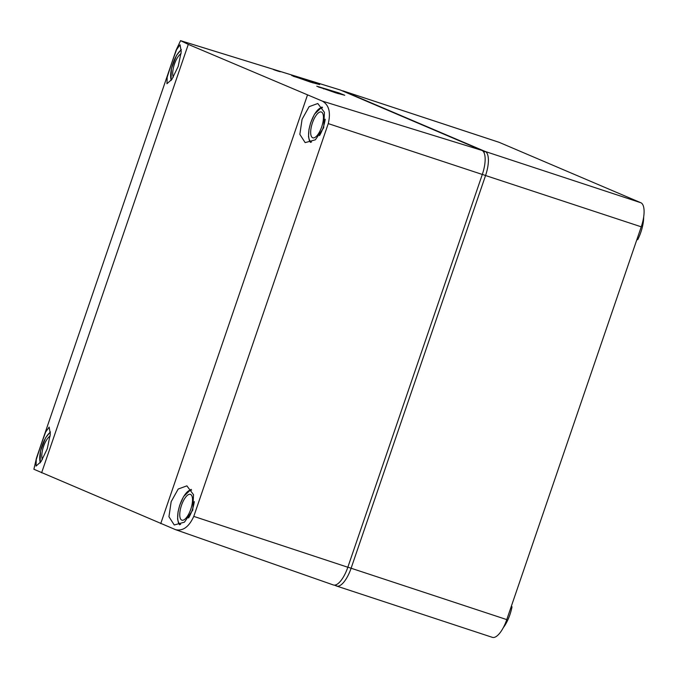 <?xml version="1.0" encoding="UTF-8"?>
<svg xmlns="http://www.w3.org/2000/svg" width="678" height="678" viewBox="0 0 678 678"><rect width="100%" height="100%" fill="white"/><g stroke="black" fill="none" stroke-linecap="round" stroke-linejoin="round"><path stroke-width="1.02" d="M643.685 216.968A22.052 8.153 108.2 0 1 640.829 232.3A22.052 8.153 108.2 0 1 637.693 239.724L636.922 239.47M511.246 606.539L512.017 606.793A22.052 8.153 108.2 0 1 509.924 614.658A22.052 8.153 108.2 0 1 503.279 627.709M511.407 606.064A20.213 7.475 108.2 0 1 511.339 606.496L512.017 606.793M641.252 226.825L485.558 175.526A22.052 8.153 -71.8 0 0 485.177 151.465L343.466 91.038L499.161 142.338L640.871 202.756A22.052 8.153 -71.8 0 1 641.252 226.825L506.771 619.607L347.865 567.164M492.109 637.252A22.052 8.153 -71.8 0 0 492.347 637.345A22.052 8.153 -71.8 0 0 506.771 619.607M499.161 142.338A22.052 8.153 -71.8 0 0 498.923 142.244L343.229 90.954A22.052 8.153 -71.8 0 0 342.161 90.801M492.347 637.345L336.652 586.055A22.052 8.153 -71.8 0 1 336.415 585.962L334.483 585.139M336.652 586.055A22.052 8.153 -71.8 0 0 351.077 568.317L485.558 175.526L482.346 174.382M188.289 44.392L180.543 40.655L176.144 50.087L36.451 458.099L33.9 469.261L175.61 529.688L333.356 584.961A22.052 8.153 108.2 0 0 347.831 567.249L193.781 516.39L328.262 123.608C330.906 112.362 328.932 104.861 322.338 101.115L188.289 44.392L41.604 472.82M180.551 40.663L339.932 89.869A22.052 8.153 108.2 0 1 340.22 89.971L481.931 150.397A22.052 8.153 108.2 0 1 482.312 174.458L347.831 567.249M335.788 92.878L344.755 95.276L338.856 92.911L316.787 86.208L335.788 92.878M310.702 82.191L319.677 84.589L313.77 82.216L291.701 75.512L310.702 82.191M278.073 71.156C281.446 72.097 280.607 71.741 275.565 70.08C272.192 69.139 273.022 69.495 278.073 71.156L280.311 71.749M275.565 70.08L273.319 69.487M171.746 62.986L176.551 49.723L180.051 44.756L181.238 51.714L178.178 66.461L171.924 79.292L166.949 83.725L167.178 77.19L171.746 62.986M40.841 445.344L45.638 432.081L49.138 427.115L50.325 434.073L47.265 448.819L41.019 461.65L36.044 466.083L36.265 459.548L40.841 445.344M175.61 529.688C182.941 531.289 188.993 526.857 193.781 516.39M302.074 119.294L309.117 106.666L317.787 103.505L324.431 112.353L323.686 127.769L315.346 139.812L305.159 142.626L299.846 134.363L302.074 119.294M171.17 501.652L178.204 489.024L186.874 485.855L193.518 494.711L192.772 510.127L184.433 522.17L174.246 524.984L168.941 516.721L171.17 501.652M338.271 93.64L337.627 93.403M323.72 88.64A14.704 0.432 18.9 0 0 318.431 87.004M313.194 82.945L300.456 78.538A14.704 0.432 18.9 0 0 293.354 76.309M328.262 89.674C319.524 86.945 325.279 89.369 333.279 91.81C342.017 94.539 336.263 92.115 328.262 89.674L323.77 88.471L323.626 88.903M333.279 91.81L337.763 93.013L337.619 93.437M328.762 90.174L336.924 92.691L328.737 90.233M173.263 77.216A13.602 5.026 108.2 0 1 174.466 64.105A13.602 5.026 108.2 0 1 181.085 53.63M190.781 509.237A13.602 5.026 108.2 0 1 181.882 520.179A13.602 5.026 108.2 0 1 181.501 505.28A13.602 5.026 108.2 0 1 190.399 494.347A13.602 5.026 108.2 0 1 190.781 509.237M42.35 459.574A13.602 5.026 108.2 0 1 43.553 446.463A13.602 5.026 108.2 0 1 50.172 435.988M321.694 126.879A13.602 5.026 108.2 0 1 312.795 137.82A13.602 5.026 108.2 0 1 312.414 122.921A13.602 5.026 108.2 0 1 321.304 111.989A13.602 5.026 108.2 0 1 321.694 126.879M640.871 202.756L485.177 151.465L483.804 152.211M336.415 585.962L335.907 584.843M322.338 101.115L481.931 150.397M340.22 89.971L180.628 40.697M307.422 95.183L160.737 523.619M328.262 123.608L482.312 174.458M171.195 80.318A18.009 6.661 108.2 0 1 176.509 55.621A18.009 6.661 108.2 0 1 181.297 49.875M194.298 501.593A18.009 6.661 108.2 0 1 188.738 517.729A18.009 6.661 108.2 0 1 188.594 517.967M180.645 524.408A18.009 6.661 108.2 0 1 177.831 514.119A18.009 6.661 108.2 0 1 183.543 496.796A18.009 6.661 108.2 0 1 191.628 490.109M40.282 462.676A18.009 6.661 108.2 0 1 45.596 437.98A18.009 6.661 108.2 0 1 50.384 432.233M325.211 119.235A18.009 6.661 108.2 0 1 319.652 135.371A18.009 6.661 108.2 0 1 319.507 135.608M311.558 142.049A18.009 6.661 108.2 0 1 308.744 131.761A18.009 6.661 108.2 0 1 314.456 114.438A18.009 6.661 108.2 0 1 322.542 107.751M171 80.563L171.415 68.656L176.534 55.384L181.289 49.545M179.628 524.789L178.517 523.128L177.594 518.992L178.06 511.848L179.712 505.246L183.569 496.559L191.128 489.33M40.087 462.921L40.511 451.014L45.621 437.742L50.384 431.903M310.532 142.431L309.431 140.77L308.507 136.634L308.965 129.49L310.617 122.888L314.473 114.201L322.042 106.971"/></g></svg>
